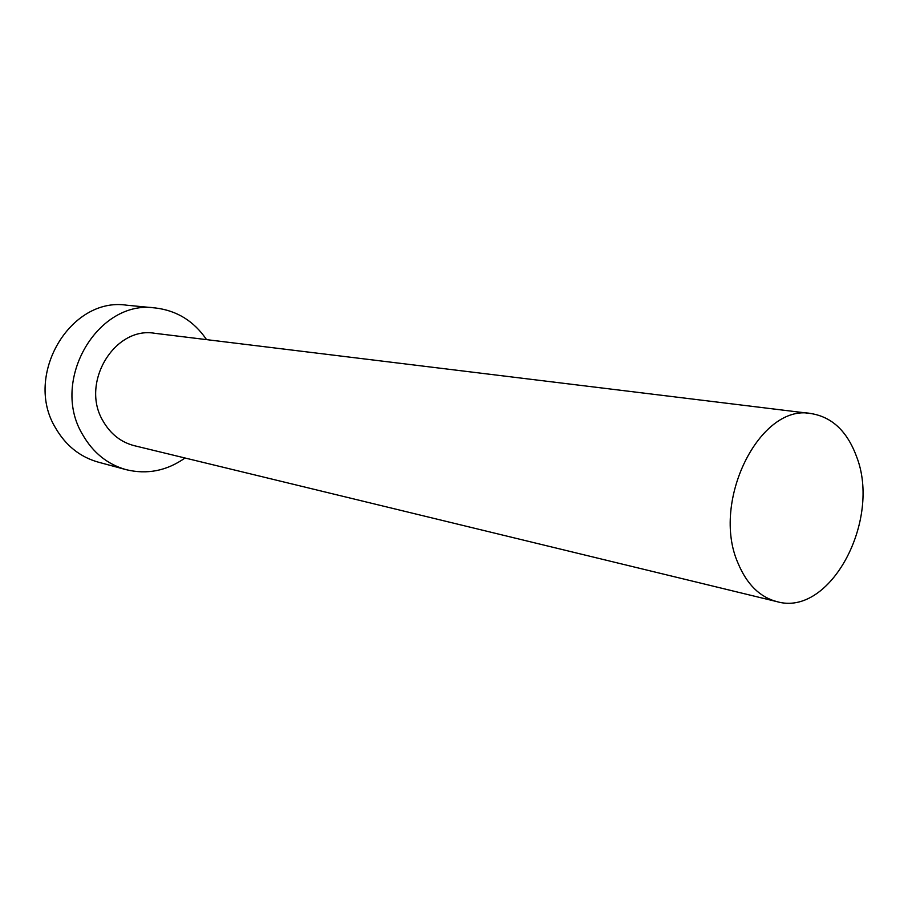 <?xml version="1.0" encoding="UTF-8"?>
<svg xmlns="http://www.w3.org/2000/svg" width="908" height="908" viewBox="0 0 908 908"><rect width="100%" height="100%" fill="white"/><g stroke="black" fill="none" stroke-linecap="round" stroke-linejoin="round"><path stroke-width="1.36" d="M856.448 456.304C847.141 431.277 832.057 417.044 811.185 413.583C760.178 403.016 710.601 501.454 737.988 563.096C746.807 584.298 759.814 597.146 776.987 601.652C830.275 617.236 881.713 519.909 856.448 456.304M811.185 413.583L154.825 333.304C114.533 326.051 80.131 383.017 102.945 420.858C110.379 433.922 120.855 442.207 134.384 445.714L776.987 601.652M206.559 339.626C193.96 321.137 176.924 310.581 155.461 307.971C98.007 299.004 49.736 380.781 82.639 434.637C93.025 452.706 107.496 464.374 126.064 469.652C147.062 474.759 166.72 470.889 185.028 458.007M155.461 307.971L126.745 305.213C70.393 296.462 23.302 375.708 55.604 428.031C65.796 445.59 79.995 456.951 98.212 462.127L126.064 469.652"/></g></svg>
